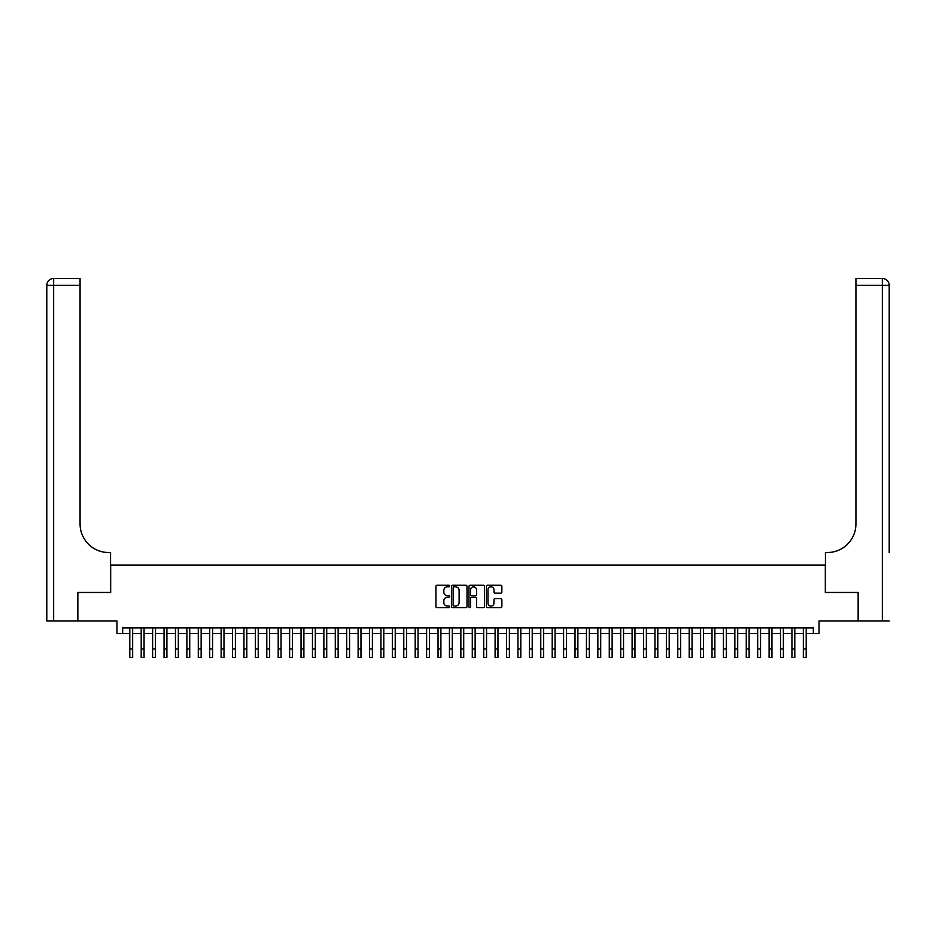 <?xml version="1.0" encoding="UTF-8"?>
<svg xmlns="http://www.w3.org/2000/svg" width="936" height="936" viewBox="0 0 936 936"><rect width="100%" height="100%" fill="white"/><g stroke="black" fill="none" stroke-linecap="round" stroke-linejoin="round"><path stroke-width="1.4" d="M449.736 586.041A0.784 0.784 0 0 0 448.952 585.257L437.042 585.257A1.123 1.123 0 0 0 435.919 586.381L435.919 606.551A1.123 1.123 0 0 0 437.042 607.663L448.952 607.663A0.784 0.784 0 0 0 449.736 606.879A0.784 0.784 0 0 0 448.952 606.095L447.408 606.095A3.58 3.58 0 0 1 443.828 602.515L443.828 600.83A3.58 3.58 0 0 1 447.408 597.25L448.952 597.25A0.784 0.784 0 0 0 449.736 596.466A0.784 0.784 0 0 0 448.952 595.67L447.408 595.67A3.58 3.58 0 0 1 443.828 592.09L443.828 590.405A3.58 3.58 0 0 1 447.408 586.825L448.952 586.825A0.784 0.784 0 0 0 449.736 586.041M500.748 593.155A1.123 1.123 0 0 0 501.871 592.032L501.871 586.381A1.123 1.123 0 0 0 500.748 585.257L487.527 585.257A1.123 1.123 0 0 0 486.404 586.381L486.404 606.551A1.123 1.123 0 0 0 487.527 607.663L500.748 607.663A1.123 1.123 0 0 0 501.871 606.551L501.871 599.707A1.123 1.123 0 0 0 500.748 598.595L495.085 598.595A1.123 1.123 0 0 0 493.974 599.707L493.974 603.1A2.995 2.995 0 0 1 490.967 606.095A2.995 2.995 0 0 1 487.972 603.1L487.972 589.82A2.995 2.995 0 0 1 490.967 586.825A2.995 2.995 0 0 1 493.974 589.82L493.974 592.032A1.123 1.123 0 0 0 495.085 593.155L500.748 593.155M122.663 633.567L122.663 627.857L813.337 627.857L813.337 633.567L819.047 633.567L819.047 621.001L858.148 621.001L858.148 592.465L825.33 592.465L825.33 565.063L110.67 565.063L110.67 592.465L77.852 592.465L77.852 621.001L116.953 621.001L116.953 633.567L129.8 633.567M467.017 586.381A1.123 1.123 0 0 0 465.894 585.257L452.673 585.257A1.123 1.123 0 0 0 451.55 586.381L451.55 606.551A1.123 1.123 0 0 0 452.673 607.663L465.894 607.663A1.123 1.123 0 0 0 467.017 606.551L467.017 586.381M470.106 585.257L483.327 585.257A1.123 1.123 0 0 1 484.45 586.381L484.45 606.551A1.123 1.123 0 0 1 483.327 607.663L477.664 607.663A1.123 1.123 0 0 1 476.541 606.551L476.541 598.361A1.123 1.123 0 0 0 475.43 597.25L471.674 597.25A1.123 1.123 0 0 0 470.551 598.361L470.551 606.879A0.784 0.784 0 0 1 469.767 607.663A0.784 0.784 0 0 1 468.983 606.879L468.983 586.381A1.123 1.123 0 0 1 470.106 585.257M132.655 633.567L141.207 633.567M144.062 633.567L152.626 633.567M155.481 633.567L164.046 633.567M166.9 633.567L175.465 633.567M178.32 633.567L186.872 633.567M189.727 633.567L198.292 633.567M201.146 633.567L209.711 633.567M212.566 633.567L221.13 633.567M223.985 633.567L232.537 633.567M235.392 633.567L243.957 633.567M246.811 633.567L255.376 633.567M258.231 633.567L266.795 633.567M269.638 633.567L278.203 633.567M281.057 633.567L289.622 633.567M292.477 633.567L301.041 633.567M303.896 633.567L312.46 633.567M315.303 633.567L323.868 633.567M326.722 633.567L335.287 633.567M338.142 633.567L346.706 633.567M349.561 633.567L358.114 633.567M360.968 633.567L369.533 633.567M372.388 633.567L380.952 633.567M383.807 633.567L392.371 633.567M395.226 633.567L403.779 633.567M406.633 633.567L415.198 633.567M418.053 633.567L426.617 633.567M429.472 633.567L438.036 633.567M440.891 633.567L449.444 633.567M452.299 633.567L460.863 633.567M463.718 633.567L472.282 633.567M475.137 633.567L483.701 633.567M486.556 633.567L495.109 633.567M497.964 633.567L506.528 633.567M509.383 633.567L517.947 633.567M520.802 633.567L529.366 633.567M532.221 633.567L540.774 633.567M543.629 633.567L552.193 633.567M555.048 633.567L563.612 633.567M566.467 633.567L575.032 633.567M577.886 633.567L586.439 633.567M589.294 633.567L597.858 633.567M600.713 633.567L609.277 633.567M612.132 633.567L620.697 633.567M623.54 633.567L632.104 633.567M634.959 633.567L643.523 633.567M646.378 633.567L654.943 633.567M657.797 633.567L666.362 633.567M669.205 633.567L677.769 633.567M680.624 633.567L689.188 633.567M692.043 633.567L700.608 633.567M703.462 633.567L712.015 633.567M714.87 633.567L723.434 633.567M726.289 633.567L734.854 633.567M737.708 633.567L746.273 633.567M749.128 633.567L757.68 633.567M760.535 633.567L769.1 633.567M771.954 633.567L780.519 633.567M783.373 633.567L791.938 633.567M794.793 633.567L803.345 633.567M806.2 633.567L813.337 633.567M453.913 586.825A0.784 0.784 0 0 0 453.129 587.609L453.129 605.311A0.784 0.784 0 0 0 453.913 606.095L455.528 606.095A3.58 3.58 0 0 0 459.12 602.515L459.12 590.405A3.58 3.58 0 0 0 455.528 586.825L453.913 586.825M476.541 589.879A2.995 2.995 0 0 0 473.546 586.884A2.995 2.995 0 0 0 470.551 589.879L470.551 594.559A1.123 1.123 0 0 0 471.674 595.67L475.43 595.67A1.123 1.123 0 0 0 476.541 594.559L476.541 589.879M129.8 648.917L132.655 648.917L132.655 657.481L129.8 657.481L129.8 627.857M132.655 648.917L132.655 627.857M77.512 592.465L110.565 592.465L110.565 552.509L108.623 552.509A28.536 28.536 0 0 1 80.075 523.973L80.075 285.375L53.645 285.375L53.645 621.001L77.512 621.001L77.512 592.465M53.645 621.001L46.8 621.001L46.8 285.375A6.844 6.844 0 0 1 53.645 278.519L80.075 278.519L80.075 285.375M108.623 552.509A28.536 28.536 0 0 1 80.075 523.973M53.645 278.519A6.844 6.844 0 0 0 46.8 285.375L53.645 285.375L53.645 278.519M889.2 621.001L858.487 621.001L858.487 592.465L825.435 592.465L825.435 552.509L827.377 552.509A28.536 28.536 0 0 0 855.925 523.973L855.925 278.519L882.355 278.519A6.844 6.844 0 0 1 889.2 285.375L889.2 552.509M827.377 552.509A28.536 28.536 0 0 0 855.925 523.973M882.355 621.001L882.355 285.375L889.2 285.375A6.844 6.844 0 0 0 882.355 278.519L882.355 285.375L855.925 285.375M141.207 657.481L144.062 657.481L141.207 657.481L141.207 627.857M144.062 657.481L144.062 627.857M152.626 657.481L155.481 657.481L152.626 657.481L152.626 627.857M155.481 657.481L155.481 627.857M164.046 657.481L166.9 657.481L164.046 657.481L164.046 627.857M166.9 657.481L166.9 627.857M175.465 657.481L178.32 657.481L175.465 657.481L175.465 627.857M178.32 657.481L178.32 627.857M186.872 657.481L189.727 657.481L186.872 657.481L186.872 627.857M189.727 657.481L189.727 627.857M198.292 657.481L201.146 657.481L198.292 657.481L198.292 627.857M201.146 657.481L201.146 627.857M209.711 657.481L212.566 657.481L209.711 657.481L209.711 627.857M212.566 657.481L212.566 627.857M221.13 657.481L223.985 657.481L221.13 657.481L221.13 627.857M223.985 657.481L223.985 627.857M232.537 657.481L235.392 657.481L232.537 657.481L232.537 627.857M235.392 657.481L235.392 627.857M243.957 657.481L246.811 657.481L243.957 657.481L243.957 627.857M246.811 657.481L246.811 627.857M255.376 657.481L258.231 657.481L255.376 657.481L255.376 627.857M258.231 657.481L258.231 627.857M266.795 657.481L269.638 657.481L266.795 657.481L266.795 627.857M269.638 657.481L269.638 627.857M278.203 657.481L281.057 657.481L278.203 657.481L278.203 627.857M281.057 657.481L281.057 627.857M289.622 657.481L292.477 657.481L289.622 657.481L289.622 627.857M292.477 657.481L292.477 627.857M301.041 657.481L303.896 657.481L301.041 657.481L301.041 627.857M303.896 657.481L303.896 627.857M312.46 657.481L315.303 657.481L312.46 657.481L312.46 627.857M315.303 657.481L315.303 627.857M323.868 657.481L326.722 657.481L323.868 657.481L323.868 627.857M326.722 657.481L326.722 627.857M335.287 657.481L338.142 657.481L335.287 657.481L335.287 627.857M338.142 657.481L338.142 627.857M346.706 657.481L349.561 657.481L346.706 657.481L346.706 627.857M349.561 657.481L349.561 627.857M358.114 657.481L360.968 657.481L358.114 657.481L358.114 627.857M360.968 657.481L360.968 627.857M369.533 657.481L372.388 657.481L369.533 657.481L369.533 627.857M372.388 657.481L372.388 627.857M380.952 657.481L383.807 657.481L380.952 657.481L380.952 627.857M383.807 657.481L383.807 627.857M392.371 657.481L395.226 657.481L392.371 657.481L392.371 627.857M395.226 657.481L395.226 627.857M403.779 657.481L406.633 657.481L403.779 657.481L403.779 627.857M406.633 657.481L406.633 627.857M415.198 657.481L418.053 657.481L415.198 657.481L415.198 627.857M418.053 657.481L418.053 627.857M426.617 657.481L429.472 657.481L426.617 657.481L426.617 627.857M429.472 657.481L429.472 627.857M438.036 657.481L440.891 657.481L438.036 657.481L438.036 627.857M440.891 657.481L440.891 627.857M449.444 657.481L452.299 657.481L449.444 657.481L449.444 627.857M452.299 657.481L452.299 627.857M460.863 657.481L463.718 657.481L460.863 657.481L460.863 627.857M463.718 657.481L463.718 627.857M472.282 657.481L475.137 657.481L472.282 657.481L472.282 627.857M475.137 657.481L475.137 627.857M483.701 657.481L486.556 657.481L483.701 657.481L483.701 627.857M486.556 657.481L486.556 627.857M495.109 657.481L497.964 657.481L495.109 657.481L495.109 627.857M497.964 657.481L497.964 627.857M506.528 657.481L509.383 657.481L506.528 657.481L506.528 627.857M509.383 657.481L509.383 627.857M517.947 657.481L520.802 657.481L517.947 657.481L517.947 627.857M520.802 657.481L520.802 627.857M529.366 657.481L532.221 657.481L529.366 657.481L529.366 627.857M532.221 657.481L532.221 627.857M540.774 657.481L543.629 657.481L540.774 657.481L540.774 627.857M543.629 657.481L543.629 627.857M552.193 657.481L555.048 657.481L552.193 657.481L552.193 627.857M555.048 657.481L555.048 627.857M563.612 657.481L566.467 657.481L563.612 657.481L563.612 627.857M566.467 657.481L566.467 627.857M575.032 657.481L577.886 657.481L575.032 657.481L575.032 627.857M577.886 657.481L577.886 627.857M586.439 657.481L589.294 657.481L586.439 657.481L586.439 627.857M589.294 657.481L589.294 627.857M597.858 657.481L600.713 657.481L597.858 657.481L597.858 627.857M600.713 657.481L600.713 627.857M609.277 657.481L612.132 657.481L609.277 657.481L609.277 627.857M612.132 657.481L612.132 627.857M620.697 657.481L623.54 657.481L620.697 657.481L620.697 627.857M623.54 657.481L623.54 627.857M632.104 657.481L634.959 657.481L632.104 657.481L632.104 627.857M634.959 657.481L634.959 627.857M643.523 657.481L646.378 657.481L643.523 657.481L643.523 627.857M646.378 657.481L646.378 627.857M654.943 657.481L657.797 657.481L654.943 657.481L654.943 627.857M657.797 657.481L657.797 627.857M666.362 657.481L669.205 657.481L666.362 657.481L666.362 627.857M669.205 657.481L669.205 627.857M677.769 657.481L680.624 657.481L677.769 657.481L677.769 627.857M680.624 657.481L680.624 627.857M689.188 657.481L692.043 657.481L689.188 657.481L689.188 627.857M692.043 657.481L692.043 627.857M700.608 657.481L703.462 657.481L700.608 657.481L700.608 627.857M703.462 657.481L703.462 627.857M712.015 657.481L714.87 657.481L712.015 657.481L712.015 627.857M714.87 657.481L714.87 627.857M723.434 657.481L726.289 657.481L723.434 657.481L723.434 627.857M726.289 657.481L726.289 627.857M734.854 657.481L737.708 657.481L734.854 657.481L734.854 627.857M737.708 657.481L737.708 627.857M746.273 657.481L749.128 657.481L746.273 657.481L746.273 627.857M749.128 657.481L749.128 627.857M757.68 657.481L760.535 657.481L757.68 657.481L757.68 627.857M760.535 657.481L760.535 627.857M769.1 657.481L771.954 657.481L769.1 657.481L769.1 627.857M771.954 657.481L771.954 627.857M780.519 657.481L783.373 657.481L780.519 657.481L780.519 627.857M783.373 657.481L783.373 627.857M791.938 657.481L794.793 657.481L791.938 657.481L791.938 627.857M794.793 657.481L794.793 627.857M803.345 657.481L806.2 657.481L803.345 657.481L803.345 627.857M806.2 657.481L806.2 627.857M141.207 648.917L144.062 648.917M152.626 648.917L155.481 648.917M164.046 648.917L166.9 648.917M175.465 648.917L178.32 648.917M186.872 648.917L189.727 648.917M198.292 648.917L201.146 648.917M209.711 648.917L212.566 648.917M221.13 648.917L223.985 648.917M232.537 648.917L235.392 648.917M243.957 648.917L246.811 648.917M255.376 648.917L258.231 648.917M266.795 648.917L269.638 648.917M278.203 648.917L281.057 648.917M289.622 648.917L292.477 648.917M301.041 648.917L303.896 648.917M312.46 648.917L315.303 648.917M323.868 648.917L326.722 648.917M335.287 648.917L338.142 648.917M346.706 648.917L349.561 648.917M358.114 648.917L360.968 648.917M369.533 648.917L372.388 648.917M380.952 648.917L383.807 648.917M392.371 648.917L395.226 648.917M403.779 648.917L406.633 648.917M415.198 648.917L418.053 648.917M426.617 648.917L429.472 648.917M438.036 648.917L440.891 648.917M449.444 648.917L452.299 648.917M460.863 648.917L463.718 648.917M472.282 648.917L475.137 648.917M483.701 648.917L486.556 648.917M495.109 648.917L497.964 648.917M506.528 648.917L509.383 648.917M517.947 648.917L520.802 648.917M529.366 648.917L532.221 648.917M540.774 648.917L543.629 648.917M552.193 648.917L555.048 648.917M563.612 648.917L566.467 648.917M575.032 648.917L577.886 648.917M586.439 648.917L589.294 648.917M597.858 648.917L600.713 648.917M609.277 648.917L612.132 648.917M620.697 648.917L623.54 648.917M632.104 648.917L634.959 648.917M643.523 648.917L646.378 648.917M654.943 648.917L657.797 648.917M666.362 648.917L669.205 648.917M677.769 648.917L680.624 648.917M689.188 648.917L692.043 648.917M700.608 648.917L703.462 648.917M712.015 648.917L714.87 648.917M723.434 648.917L726.289 648.917M734.854 648.917L737.708 648.917M746.273 648.917L749.128 648.917M757.68 648.917L760.535 648.917M769.1 648.917L771.954 648.917M780.519 648.917L783.373 648.917M791.938 648.917L794.793 648.917M803.345 648.917L806.2 648.917"/></g></svg>
